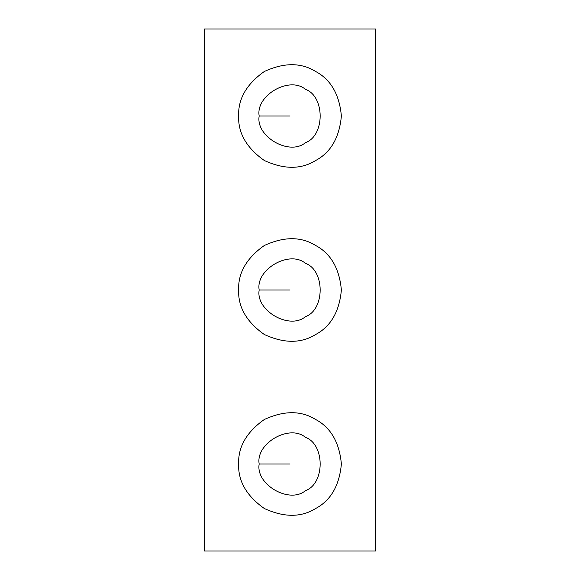 <?xml version="1.0" encoding="UTF-8"?>
<svg xmlns="http://www.w3.org/2000/svg" width="580" height="580" viewBox="0 0 580 580"><rect width="100%" height="100%" fill="white"/><g stroke="black" fill="none" stroke-linecap="round" stroke-linejoin="round"><path stroke-width="0.87" d="M375.63 551L375.63 29L204.37 29L204.37 551L375.63 551M238.619 464C238.061 481.146 246.623 495.973 264.313 508.493C283.997 517.556 301.121 517.556 315.687 508.493C330.817 500.409 339.38 485.576 341.381 464C339.38 442.424 330.817 427.59 315.687 419.507C301.121 410.444 283.997 410.444 264.313 419.507C246.623 432.027 238.061 446.854 238.619 464M259.173 464C255.475 484.575 289.449 504.187 305.413 490.695C325.083 483.618 325.083 444.382 305.413 437.305C289.449 423.813 255.475 443.424 259.173 464L290 464M238.619 290C238.061 307.146 246.623 321.973 264.313 334.493C283.997 343.556 301.121 343.556 315.687 334.493C330.817 326.41 339.38 311.576 341.381 290C339.38 268.424 330.817 253.59 315.687 245.507C301.121 236.444 283.997 236.444 264.313 245.507C246.623 258.027 238.061 272.854 238.619 290M259.173 290C255.475 310.575 289.449 330.187 305.413 316.695C325.083 309.618 325.083 270.382 305.413 263.305C289.449 249.813 255.475 269.425 259.173 290L290 290M238.619 116C238.061 133.146 246.623 147.972 264.313 160.493C283.997 169.556 301.121 169.556 315.687 160.493C330.817 152.41 339.38 137.576 341.381 116C339.38 94.424 330.817 79.59 315.687 71.507C301.121 62.444 283.997 62.444 264.313 71.507C246.623 84.028 238.061 98.854 238.619 116M259.173 116C255.475 136.576 289.449 156.187 305.413 142.694C325.083 135.619 325.083 96.381 305.413 89.306C289.449 75.813 255.475 95.424 259.173 116L290 116"/></g></svg>
